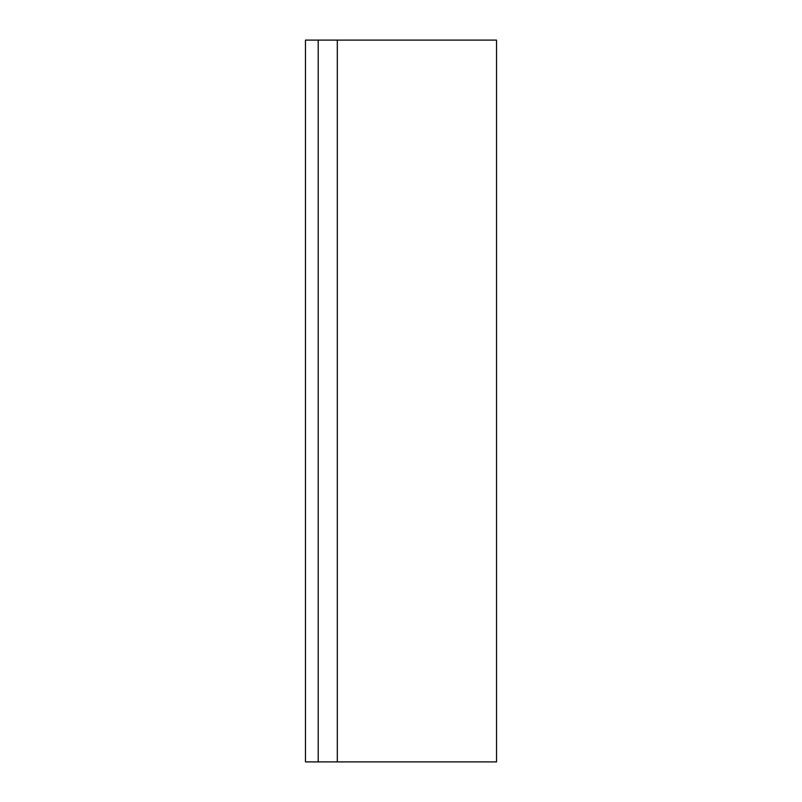 <?xml version="1.0" encoding="UTF-8"?>
<svg xmlns="http://www.w3.org/2000/svg" width="802" height="802" viewBox="0 0 802 802"><rect width="100%" height="100%" fill="white"/><g stroke="black" fill="none" stroke-linecap="round" stroke-linejoin="round"><path stroke-width="1.2" d="M305.472 40.1L496.528 40.1L496.528 761.9L305.472 761.9L305.472 40.1L305.472 761.9M496.528 40.1L496.528 761.9M337.311 40.1L337.311 761.9M318.204 40.1L318.204 761.9"/></g></svg>
